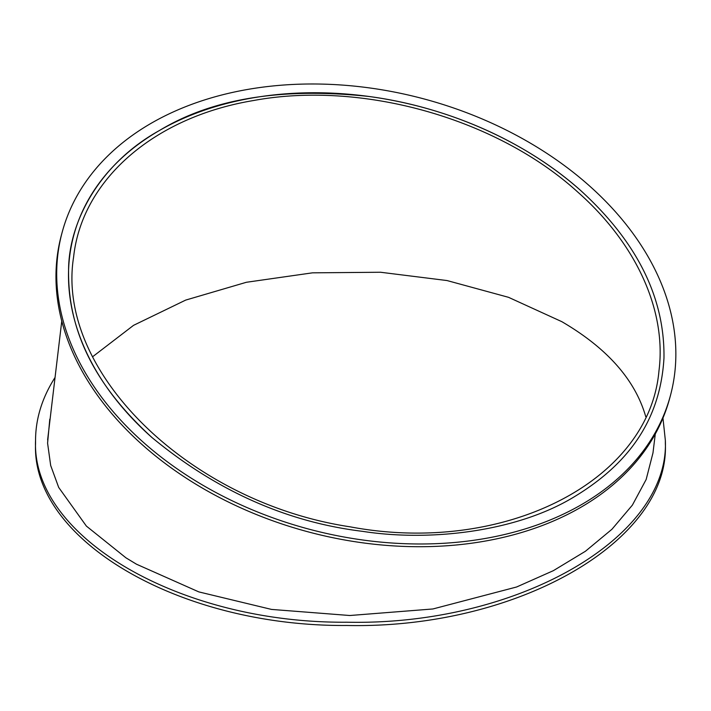 <?xml version="1.0" encoding="UTF-8"?>
<svg xmlns="http://www.w3.org/2000/svg" width="711" height="711" viewBox="0 0 711 711"><rect width="100%" height="100%" fill="white"/><g stroke="black" fill="none" stroke-linecap="round" stroke-linejoin="round"><path stroke-width="1.07" d="M580.469 190.326C525.856 141.569 447.832 106.952 368.947 96.474C282.009 87.16 212.154 98.518 159.397 130.531C100.686 162.997 68.496 220.979 68.567 270.678C68.052 325.674 89.986 380.927 152.101 437.638C216.642 490.883 286.791 522.123 362.566 531.348C430.315 541.871 516.328 531.677 573.173 497.442C625.947 465.794 660.146 422.787 663.967 358.131C664.865 297.749 637.029 241.82 580.469 190.326A302.904 214.18 15 0 0 281.014 94.216A302.904 214.18 15 0 0 73.695 235.59A302.904 214.18 15 0 0 69.634 256.573A302.904 214.18 15 0 0 152.092 437.647M62.106 232.479L61.377 235.217A314.902 222.667 15 0 0 307.916 531.792A314.902 222.667 15 0 0 669.718 398.213L670.446 395.485A314.902 222.667 15 0 0 588.948 185.429A314.902 222.667 15 0 0 277.637 85.516A314.902 222.667 15 0 0 62.106 232.479A314.902 222.667 15 0 0 308.654 529.064A314.902 222.667 15 0 0 670.446 395.485M61.768 321.061L47.619 439.887M49.788 419.214L47.584 443.14L50.677 465.492L58.693 487.435L86.387 526.096L125.954 557.824L136.45 564.187L198.822 591.899L271.513 609.416L349.812 615.513L432.883 608.972L516.613 586.993L553.371 570.666L585.446 551.247L611.949 529.26L632.381 505.121L646.166 479.481L652.974 452.943L655.293 433.959M662.963 418.059L665.354 440.411C669.806 538.325 516.373 625.911 346.835 622.214C179.856 623.547 31.337 536.814 35.55 440.429C35.603 418.886 42.029 398 54.845 377.763M665.354 440.411L665.354 443.673C669.806 541.586 516.373 629.173 346.835 625.476C179.856 626.809 31.337 540.076 35.55 443.7L35.55 440.429M577.643 191.961C496.749 118.426 361.979 80.405 253.534 100.527C154.118 117.013 81.898 179.812 73.606 257.053C55.227 371.551 189.606 502.65 350.141 526.833C503.157 555.664 649.232 481.942 658.955 370.964C666.749 310.707 636.283 243.624 577.643 191.961M645.766 416.726C635.234 379.905 607.256 348.212 561.806 321.656L508.516 297.314L447.032 280.552L380.545 272.251L312.485 272.837L246.397 282.276L185.704 300.086L133.544 325.345L92.634 356.735"/></g></svg>
